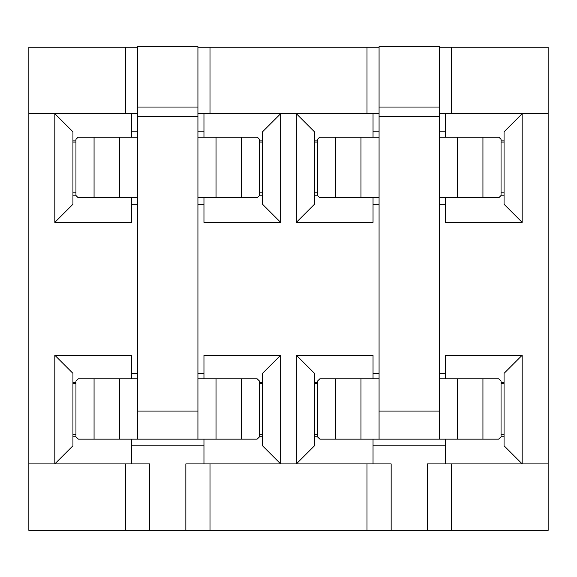 <?xml version="1.0" encoding="UTF-8"?>
<svg xmlns="http://www.w3.org/2000/svg" width="577" height="577" viewBox="0 0 577 577"><rect width="100%" height="100%" fill="white"/><g stroke="black" fill="none" stroke-linecap="round" stroke-linejoin="round"><path stroke-width="0.87" d="M439.458 373.341L445.494 373.341L445.494 378.772M504.067 382.4L501.052 382.4M522.185 355.223L504.067 373.341L504.067 445.797L522.185 463.915L522.185 355.223L445.494 355.223L445.494 373.341M445.494 439.155L445.494 463.915M501.052 436.739L504.067 436.739M373.038 463.915L373.038 439.155M314.465 436.739L317.487 436.739M296.347 355.223L296.347 463.915L314.465 445.797L314.465 373.341L296.347 355.223L373.038 355.223L373.038 373.341L379.075 373.341M439.458 47.264L548.15 47.264L548.15 463.915L451.539 463.915L451.539 530.335L548.15 530.335L548.15 463.915M522.185 222.383L504.067 204.265L504.067 131.801L522.185 113.691L522.185 222.383L445.494 222.383L445.494 204.265L439.458 204.265M379.075 204.265L373.038 204.265L373.038 222.383L296.347 222.383L296.347 113.691L314.465 131.801L314.465 204.265L296.347 222.383M280.653 222.383L262.535 204.265L262.535 131.801L280.653 113.691L280.653 222.383L203.962 222.383L203.962 204.265L197.925 204.265M137.542 204.265L131.506 204.265L131.506 222.383L54.815 222.383L54.815 113.691L72.933 131.801L72.933 204.265L54.815 222.383M28.85 113.691L28.85 47.264L125.461 47.264L125.461 113.691L28.85 113.691L28.85 530.335L451.539 530.335M54.815 355.223L72.933 373.341L72.933 445.797L54.815 463.915L54.815 355.223L131.506 355.223L131.506 373.341L137.542 373.341M197.925 373.341L203.962 373.341L203.962 355.223L280.653 355.223L280.653 463.915L262.535 445.797L262.535 373.341L280.653 355.223M501.052 195.206L504.067 195.206M445.494 197.622L445.494 204.265M445.494 113.691L445.494 137.239M504.067 140.86L501.052 140.86M373.038 137.239L373.038 113.691M317.487 140.86L314.465 140.86M373.038 445.797L445.494 445.797M197.925 47.264L367.001 47.264L367.001 113.691L197.925 113.691M209.999 47.264L209.999 113.691M379.075 113.691L367.001 113.691M391.156 530.335L391.156 463.915L209.999 463.915L209.999 530.335M185.844 530.335L185.844 463.915L209.999 463.915M367.001 463.915L367.001 530.335M203.962 373.341L203.962 378.772M262.535 382.4L259.513 382.4M203.962 439.155L203.962 463.915M259.513 436.739L262.535 436.739M131.506 463.915L131.506 439.155M72.933 436.739L75.948 436.739M445.494 131.801L439.458 131.801M379.075 131.801L373.038 131.801M259.513 195.206L262.535 195.206M203.962 197.622L203.962 204.265M203.962 113.691L203.962 137.239M262.535 140.86L259.513 140.86M131.506 137.239L131.506 113.691M75.948 140.86L72.933 140.86M131.506 445.797L203.962 445.797M137.542 113.691L125.461 113.691M149.616 530.335L149.616 463.915L28.85 463.915M125.461 463.915L125.461 530.335M367.001 47.264L379.075 47.264M125.461 47.264L137.542 47.264M451.539 47.264L451.539 113.691L439.458 113.691M548.15 113.691L451.539 113.691M203.962 131.801L197.925 131.801M137.542 131.801L131.506 131.801M427.384 530.335L427.384 463.915L451.539 463.915M72.933 195.206L75.948 195.206M131.506 204.265L131.506 197.622M75.948 382.4L72.933 382.4M131.506 378.772L131.506 373.341M314.465 195.206L317.487 195.206M373.038 204.265L373.038 197.622M317.487 382.4L314.465 382.4M373.038 378.772L373.038 373.341M259.513 192.79L262.535 192.79M259.513 142.072L262.535 142.072M197.925 197.622L257.421 197.622L259.513 195.473L259.513 139.389L257.421 137.239L197.925 137.239M94.065 137.239L78.039 137.239L75.948 139.389L75.948 195.473L78.039 197.622L94.065 197.622L94.065 137.239L137.542 137.239M72.933 192.79L75.948 192.79L75.948 142.072L72.933 142.072M137.542 197.622L94.065 197.622M501.052 192.79L504.067 192.79M501.052 142.072L504.067 142.072M439.458 197.622L498.961 197.622L501.052 195.473L501.052 139.389L498.961 137.239L439.458 137.239M335.598 137.239L319.579 137.239L317.487 139.389L317.487 195.473L319.579 197.622L335.598 197.622L335.598 137.239L379.075 137.239M314.465 192.79L317.487 192.79L317.487 142.072L314.465 142.072M379.075 197.622L335.598 197.622M259.513 434.33L262.535 434.33M259.513 383.604L262.535 383.604M137.542 378.772L78.378 378.772L75.948 381.072L75.948 436.854L78.378 439.155L257.09 439.155L259.513 436.854L259.513 381.072L257.09 378.772L197.925 378.772M72.933 434.33L75.948 434.33L75.948 383.604L72.933 383.604M197.925 439.155L197.925 46.665L137.542 46.665L137.542 439.155M197.925 107.048L137.542 107.048M501.052 434.33L504.067 434.33M501.052 383.604L504.067 383.604M379.075 378.772L319.91 378.772L317.487 381.072L317.487 436.854L319.91 439.155L498.622 439.155L501.052 436.854L501.052 381.072L498.622 378.772L439.458 378.772M314.465 434.33L317.487 434.33L317.487 383.604L314.465 383.604M439.458 439.155L439.458 46.665L379.075 46.665L379.075 439.155M439.458 107.048L379.075 107.048M241.402 197.622L241.402 137.239M216.036 197.622L216.036 137.239M119.425 197.622L119.425 137.239M482.935 197.622L482.935 137.239M457.575 197.622L457.575 137.239M360.964 197.622L360.964 137.239M241.402 439.155L241.402 378.772M94.065 439.155L94.065 378.772M216.036 439.155L216.036 378.772M119.425 439.155L119.425 378.772M197.925 411.069L137.542 411.069M197.925 116.41L137.542 116.41M482.935 439.155L482.935 378.772M335.598 439.155L335.598 378.772M457.575 439.155L457.575 378.772M360.964 439.155L360.964 378.772M439.458 411.069L379.075 411.069M439.458 116.41L379.075 116.41"/></g></svg>
